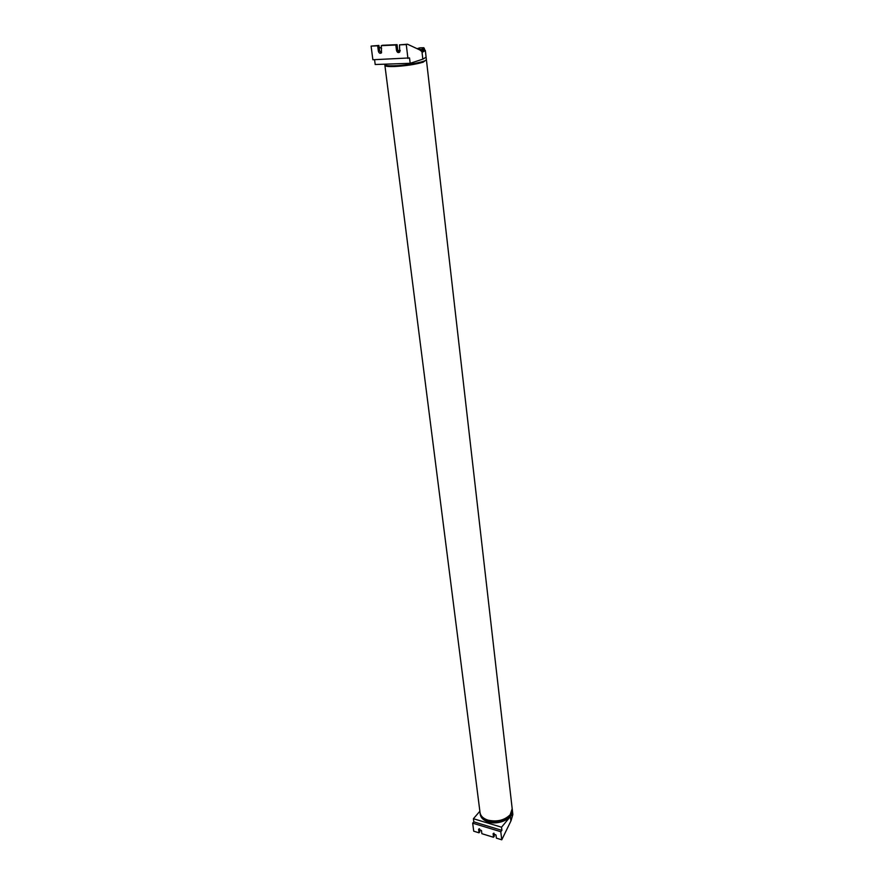 <?xml version="1.0" encoding="UTF-8"?>
<svg xmlns="http://www.w3.org/2000/svg" width="884" height="884" viewBox="0 0 884 884"><rect width="100%" height="100%" fill="white"/><g stroke="black" fill="none" stroke-linecap="round" stroke-linejoin="round"><path stroke-width="1.33" d="M512.267 809.446L512.389 810.495C514.035 818.252 498.841 825.523 488.222 821.943C483.581 820.429 480.94 817.976 480.288 814.584L480.255 814.308M512.223 809.081L512.234 809.158C513.88 816.904 498.675 824.175 488.056 820.595C483.415 819.081 480.763 816.628 480.123 813.247L480.078 812.882M407.933 58.454L406.264 44.576L407.48 44.2L399.502 44.863L399.712 52.068C398.253 53.095 397.181 52.554 396.496 50.41L395.833 45.018L397.06 44.653L382.507 45.283L381.28 45.648L381.512 52.808C380.087 53.814 379.026 53.25 378.363 51.15L377.667 45.802L371.092 46.09L372.871 59.747L409.535 57.935L410.176 63.305L422.828 59.162L426.11 57.195L426.364 59.449C427.591 61.427 407.204 65.46 394.043 65.792C388.286 65.946 385.214 65.593 384.827 64.709L384.761 64.178M398.143 51.239L400.176 50.896M418.419 49.018L423.093 49.946L421.447 51.184M397.955 50.885L400.187 50.521L397.944 50.863M419.845 47.858L423.801 47.725L424.43 49.548M417.635 48.521L419.734 47.858M418.364 48.985L423.27 49.924L421.491 51.217M397.06 44.653L397.712 50.034L399.546 52.244M406.264 44.576L399.502 44.863M407.48 44.2L419.712 49.902L422.618 52.145L425.337 50.432L424.331 49.504M371.092 46.09L378.904 45.438L379.59 50.775L381.38 52.963M410.176 63.305L375.192 64.51L374.573 59.681M379.137 47.228L381.623 48.333M377.667 45.802L378.904 45.438M395.833 45.018L381.28 45.648M510.897 821.037L512.853 814.518L512.389 810.495L510.377 816.562L510.897 821.037L501.758 839.8L496.388 838.154L496.001 835.015L493.161 833.568L493.471 837.259L494.311 836.242L493.924 833.148M500.786 831.711L501.902 830.363L501.526 827.203L473.404 818.717L473.813 821.855L472.675 823.17L500.786 831.711L501.758 839.8M501.526 827.203L510.377 816.562M493.471 837.259L481.868 833.689L481.471 830.573L478.664 829.126L478.984 832.805L479.835 831.811L479.437 828.717M473.404 818.717L479.868 811.247M478.984 832.805L473.725 831.192L472.675 823.17M473.813 821.855L501.902 830.363M488.344 820.264C494.918 821.921 501.062 821.059 506.753 817.678M384.905 65.405L480.067 812.794C480.741 816.308 483.415 818.816 488.09 820.341C498.664 823.921 513.792 816.717 512.19 808.705L510.178 814.761C504.455 820.319 497.062 822.109 488.001 820.142C483.349 818.628 480.708 816.186 480.067 812.794L480.023 812.518M384.982 64.952L384.916 65.449C385.302 66.344 388.374 66.709 394.131 66.543C405.513 65.957 415.193 64.499 423.182 62.178L426.276 59.814M424.287 48.322L424.552 49.603M422.596 48.985L422.397 48.09L423.613 47.703L424.298 48.421L423.116 49.073M422.397 48.09L422.143 48.929C425.425 49.36 425.303 50.2 421.79 51.46M396.496 50.41L397.712 50.034M422.828 59.162L421.955 51.581M397.877 50.708L400.176 50.344M378.363 51.15L379.59 50.775M493.084 834.12L493.891 833.148M478.587 829.689L479.415 828.717M426.464 60.278L512.19 808.705M480.123 813.247L480.288 814.584M426.11 57.195L425.348 50.51M511.162 820.341L512.853 814.518"/></g></svg>
